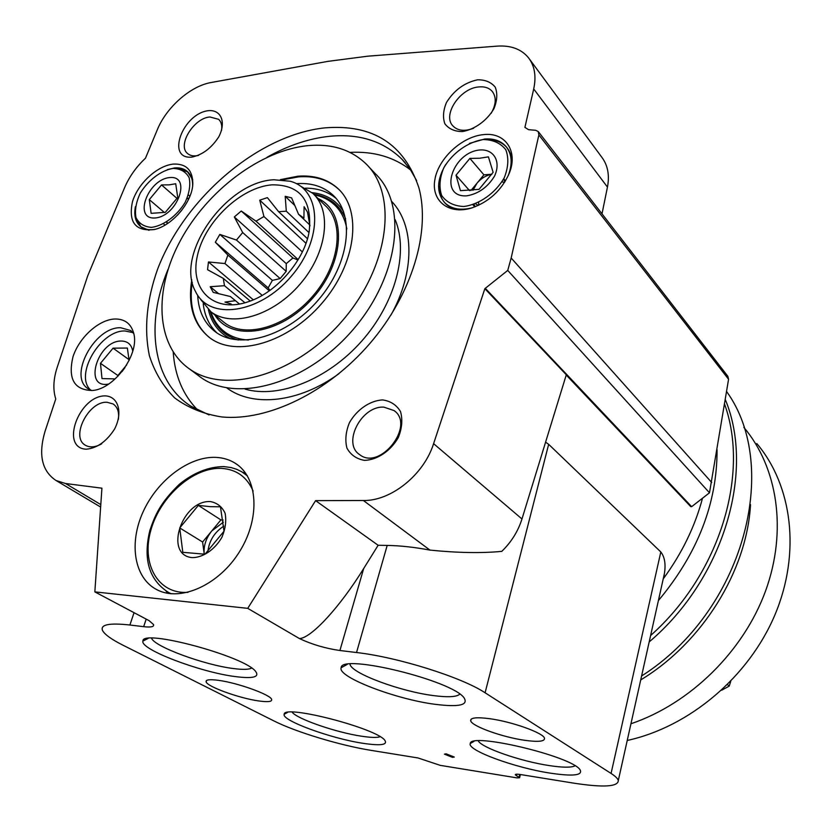 <?xml version="1.0" encoding="UTF-8"?>
<svg xmlns="http://www.w3.org/2000/svg" width="832" height="832" viewBox="0 0 832 832"><rect width="100%" height="100%" fill="white"/><g stroke="black" fill="none" stroke-linecap="round" stroke-linejoin="round"><path stroke-width="1.25" d="M627.234 740.47C689.343 726.918 748.758 676.905 774.935 614.848C801.091 552.739 792.21 485.389 756.818 443.56M630.958 723.757C690.227 703.664 743.371 651.529 765.513 591.115C787.571 530.608 777.608 467.355 743.85 427.378C777.608 467.355 787.571 530.608 765.513 591.115C743.371 651.529 690.227 703.664 630.958 723.757M727.522 684.622L729.227 686.088L721.635 690.248M730.746 681.356L729.227 686.088M750.526 504.639C746.762 571.002 702.478 642.554 640.723 679.931C702.478 642.554 746.762 571.002 750.526 504.639M146.193 619.133L143.666 626.673C150.956 627.494 154.242 626.798 153.546 624.572L149.157 620.693L94.848 591.885L247.728 608.348L315.598 500.635L363.397 500.51C391.061 501.114 423.894 474.729 433.597 443.664L484.858 288.673L507.738 270.421L511.17 258.003L538.866 134.93L538.231 131.529L535.673 130.291L528.59 129.698L524.898 127.4L533.707 88.962C536.422 76.326 534.685 65.926 528.497 57.772C521.321 49.098 510.9 45.219 497.214 46.124L367.91 56.17L327.943 61.36L211.203 82.503C190.58 85.935 166.369 107.286 157.279 129.823L145.465 158.226C136.198 166.941 129.23 176.79 124.54 187.772L87.755 275.756L57.231 367.224C53.331 379.163 52.832 389.75 55.754 398.975L45.084 431.174C38.147 454.605 41.818 471.058 56.077 480.522L65.53 483.517L101.92 488.186L94.848 591.885M315.598 500.635L378.144 545.272L387.192 545.418C400.223 545.636 414.482 547.196 429.946 550.098C457.569 552.885 481.52 553.311 501.779 551.366C511.368 542.048 518.097 531.253 521.976 518.981L566.301 374.785L484.858 288.673M641.597 675.979C743.194 611.707 781.55 467.386 726.575 391.477M485.607 288.652L691.642 506.678L690.747 506.626L566.228 375.014M545.584 442.146L548.662 444.319L485.098 692.786C462.124 677.394 398.018 657.197 356.533 652.527L339.914 650.51C325.53 648.44 312.062 644.478 299.499 638.602L247.728 608.348M702.51 498.222C694.98 526.458 682.032 553.155 663.666 578.282L664.414 573.55C665.902 564.148 664.706 556.951 660.816 551.97L548.662 444.319M382.522 399.911C369.886 400.65 356.938 409.562 349.482 422.583C345.769 431.652 344.916 440.17 346.944 448.126C350.709 454.948 356.585 459.035 364.562 460.377C377.343 459.95 390.749 450.892 398.341 437.476C402.054 428.158 402.771 419.526 400.514 411.58C396.5 404.893 390.499 401.003 382.522 399.911M477.568 79.799C464.526 82.628 454.158 90.178 446.482 102.461C443.186 110.365 442.645 117.447 444.85 123.729C448.698 128.856 454.48 131.477 462.197 131.581C474.469 129.657 487.063 120.588 493.938 108.659C497.224 100.568 497.65 93.413 495.238 87.173C491.171 82.17 485.285 79.716 477.568 79.799M208.603 110.646C182.697 113.318 165.61 159.619 191.807 157.123C202.457 154.877 211.453 148.117 218.785 136.833C226.335 122.242 221.25 109.658 208.603 110.646M105.518 395.886C79.113 395.138 59.54 448.157 86.247 449.207C97.178 448.157 106.642 441.407 114.639 428.948C123.001 412.537 118.425 396.625 105.518 395.886M483.662 134.607C462.072 136.458 438.37 158.382 434.886 179.577C430.924 200.866 448.864 215.238 471.921 207.886C488.946 201.822 501.27 190.549 508.903 174.086C518.721 151.642 505.502 131.966 483.662 134.607M173.545 164.081C157.508 165.443 137.883 183.498 132.454 201.781C128.222 222.321 135.47 231.577 154.211 229.549C172.37 225.763 192.494 201.822 192.816 183.643C192.67 170.144 186.254 163.623 173.545 164.081M115.326 318.989C99.299 319.218 79.269 337.158 72.998 356.772C67.735 378.997 74.277 390.239 92.622 390.499C114.962 388.7 140.015 353.382 133.609 332.925C130.915 323.69 124.821 319.041 115.326 318.989M215.779 457.371C189.02 456.227 157.29 480.272 143.052 511.95C128.627 543.556 134.191 578.323 157.113 589.815C180.918 602.264 219.617 584.594 239.99 550.93C260.666 517.41 257.764 477.152 235.31 463.299C229.549 459.659 223.038 457.683 215.779 457.371M324.886 127.868C258.232 134.794 184.798 197.881 157.612 269.152C146.65 300.071 143.894 328.89 149.354 355.597C154.638 372.174 163.082 386.287 174.699 397.935C188.022 407.826 203.809 414.17 222.071 416.988C267.914 421.262 327.985 392.34 370.001 343.335C412.027 294.341 430.862 231.254 418.818 187.574C404.061 143.915 372.746 124.01 324.886 127.868M416.645 180.638L410.145 169.229L402.074 159.359C383.5 141.201 359.424 133.505 329.857 136.261C309.026 138.445 288.111 145.434 267.103 157.227M168.064 269.308C145.101 323.918 152.339 381.087 190.57 406.006L209.071 414.95M173.212 352.144C174.876 375.908 183.123 395.294 197.964 410.311M410.727 170.082C394.035 157.061 373.776 151.164 349.95 152.381M197.163 374.691L200.803 377.406C237.058 403.52 307.341 383.302 353.163 329.493C399.36 276.006 407.742 204.506 375.409 173.794L368.472 166.462M308.027 145.631C260.749 150.238 207.646 190.289 180.606 240.178C153.452 289.983 155.584 345.363 189.582 369.023C225.867 395.158 296.556 374.566 342.815 320.247C389.449 266.25 398.122 194.303 365.758 163.602C350.854 149.51 331.614 143.52 308.027 145.631M191.797 279.843C187.626 305.656 193.679 325.01 209.966 337.927C236.371 357.843 288.319 342.753 322.078 303.087C356.148 263.671 362.471 210.798 338.021 188.604C327.558 179.109 314.163 174.98 297.825 176.218L280.384 179.639M339.394 189.956L338.686 189.27C328.224 179.774 314.829 175.646 298.49 176.883L282.703 179.816M192.234 282.131C188.75 306.176 194.355 324.553 209.04 337.241M197.673 295.214C198.484 311.199 204.37 323.398 215.342 331.802C239.574 350.251 287.331 336.398 318.302 299.998C349.554 263.838 355.358 215.238 332.738 194.906C323.242 186.358 311.106 182.614 296.327 183.664M210.891 311.771C213.595 320.289 218.296 327.059 224.994 332.093C231.483 336.856 239.294 339.508 248.446 340.049M346.84 228.935C345.03 218.847 340.839 210.746 334.298 204.641C328.796 199.607 322.14 196.352 314.33 194.865M214.874 314.985C231.234 342.098 280.706 334.714 312.79 298.043C345.332 261.789 346.85 211.536 317.99 198.453M222.633 321.235L224.588 322.806C245.388 338.894 286.489 327.007 313.061 295.766C339.882 264.742 344.843 222.924 325.177 205.504L314.309 194.844M200.751 299.582L210.954 311.823C231.764 327.922 273.146 315.744 300.03 284.149C327.163 252.762 332.353 210.642 312.655 193.222L300.061 185.869M273.884 179.764C226.179 181.605 174.554 254.696 195.572 291.595C209.206 320.736 259.407 313.997 291.2 276.38C323.534 239.221 321.766 189.488 290.202 181.251L273.884 179.764M272.168 184.829C240.812 187.096 204.381 221.978 197.298 256.121C189.467 290.43 214.604 314.07 249.382 301.371C277.129 291.918 304.387 260.125 309.161 231.67C312.437 200.346 300.102 184.735 272.168 184.829M253.313 299.832L208.458 261.966L224.942 263.546L227.864 255.06L215.332 242.226L219.825 234.416L236.454 240.053L242.684 232.544L234.322 216.954L241.249 211.016L255.996 221.166L263.952 216.538L259.74 200.19L267.374 197.621L278.626 211.702L286.291 211.182L285.21 196.31L291.606 197.87L298.553 214.282L303.919 218.119L304.086 206.71L307.486 212.129L309.962 225.898M208.458 261.966L207.553 269.693L223.288 278.387L224.474 285.698L210.194 286.718L213.21 292.365L230.35 296.514L235.446 300.685L224.983 302.089L231.244 304.054M303.306 217.558L303.919 218.119M309.816 224.983L298.553 214.282M294.902 205.577L285.21 196.31M308.984 232.596L286.291 211.182M307.476 238.732L278.626 211.702M305.989 243.298L259.74 200.19M302.349 251.93L263.952 216.538M298.178 259.626L255.996 221.166M297.96 259.99L292.937 257.982L241.249 211.016M292.937 257.982L286.26 263.64L234.322 216.954M286.26 263.64L286.177 271.346L242.684 232.544M286.177 271.346L280.176 278.585L236.454 240.053M280.176 278.585L272.386 280.374L219.825 234.416M272.386 280.374L268.143 287.893L215.332 242.226M269.298 290.815L227.864 255.06M268.143 287.893L269.942 290.358M262.205 295.37L224.942 263.546M250.245 301.059L223.288 278.387M244.941 302.796L224.474 285.698M218.681 293.717L210.194 286.718M235.154 300.498L230.35 296.514M239.533 304.075L235.446 300.685M602.004 213.845L607.454 187.096C609.71 175.157 607.797 165.162 601.713 157.113L529.464 59.072M378.144 545.272L363.688 568.526L339.914 650.51M299.499 638.602C311.688 637.905 340.371 606.33 363.688 568.526M452.514 757.359L454.282 757.047L446.16 753.834L444.402 754.146L452.514 757.359M362.877 743.288C331.001 738.535 281.278 720.418 284.19 714.272C283.254 704.122 377.083 728.395 384.873 740.376C387.826 744.952 380.494 745.919 362.877 743.288M435.115 704.309C395.595 699.286 337.158 676.915 341.151 667.742C340.579 653.162 452.816 680.555 464.121 697.944C468.551 705.172 458.89 707.294 435.115 704.309M550.347 773.157C514.873 767.811 466.7 750.204 470.288 743.506C470.059 732.108 571.667 756.205 580.018 769.725C583.107 775.393 573.217 776.537 550.347 773.157M235.102 676.562C200.252 672.214 139.828 649.303 142.927 641.087C141.502 628.42 245.378 656.448 255.715 671.549C259.709 677.165 252.834 678.839 235.102 676.562M489.642 718.692C476.507 716.997 470.194 717.714 470.694 720.824C471.786 726.201 502.538 737.214 524.711 740.303C538.148 742.154 544.752 741.499 544.513 738.338C543.941 733.117 512.096 721.646 489.642 718.692M218.473 680.337C209.57 679.162 205.462 679.692 206.138 681.928C207.449 686.774 239.616 698.329 258.7 700.939C267.873 702.218 272.189 701.73 271.648 699.462C270.847 694.803 237.734 682.822 218.473 680.337M143.666 626.673L129.896 625.009C109.429 622.773 100.287 624.551 102.471 630.365C104.499 634.39 111.374 639.35 123.074 645.247L273.905 720.918C295.755 732.025 340.527 745.534 371.186 750.381L418.018 757.962L440.253 765.357L516.994 777.889L519.594 777.764L515.289 774.81C515.226 774.093 516.974 774.01 520.541 774.55L573.498 783.11C603.242 787.686 618.186 786.812 618.311 780.51C617.75 778.544 615.337 776.183 611.073 773.438L485.098 692.786M691.642 506.678L709.488 492.794L728.572 379.257L727.834 376.272L538.346 131.674M711.714 482.508L511.17 258.003M709.488 492.794L507.738 270.421M210.61 501.613C182.187 499.47 163.426 555.121 192.182 557.617C202.956 557.679 214.718 549.692 221.842 537.41C225.472 528.83 226.564 520.77 225.098 513.23C222.102 506.802 217.277 502.934 210.61 501.613M210.226 506.657L198.359 505.398L179.722 527.925L182.811 552.323L204.994 554.216L224.006 531.222L220.459 506.802L210.226 506.657M166.119 591.115L167.908 593.33M245.523 473.034L242.746 472.378M223.174 520.062L220.906 519.906L202.602 542.027L204.225 554.008C203.434 546.021 205.941 538.346 211.754 530.962L223.434 522.122M220.906 519.906L198.359 505.398M202.602 542.027L179.722 527.925M223.798 526.146C214.531 532.178 209.227 540.602 207.875 551.429M132.756 351.187C131.539 344.583 127.764 341.203 121.41 341.037C97.604 340.35 82.732 389.314 108.67 384.03M129.116 360.485L127.358 348.046L113.069 348.161L100.474 363.324L102.003 378.581L114.41 378.882M132.995 332.623L125.06 330.98C100.443 329.93 73.85 375.419 90.75 390.156M133.754 333.518L130.541 330.491L120.671 327.735C94.172 326.633 67.392 377.572 88.785 389.126L91.863 390.582M129.106 359.705L113.069 348.161M126.651 364.967L117.884 375.534L100.474 363.324M117.884 375.534L117.957 376.241M124.987 367.567L122.044 371.582M169.759 177.57C147.94 179.202 132.954 219.534 155.012 217.984C177.299 216.611 192.119 175.292 169.759 177.57M169.187 184.85L161.533 184.922L149.302 199.618L151.122 213.335L165.339 212.337L177.726 197.444L175.718 183.747L169.187 184.85M173.108 168.418C161.169 170.352 148.314 180.045 140.306 193.086C136.115 202.03 134.659 210.163 135.959 217.495C138.975 223.579 144.186 226.876 151.59 227.365C163.644 225.711 176.956 215.831 185.13 202.384C189.332 193.201 190.674 184.964 189.145 177.674C185.879 171.746 180.534 168.657 173.108 168.418M192.65 185.734C192.774 179.41 190.954 174.606 187.19 171.34C183.914 168.636 179.733 167.502 174.647 167.929L167.398 169.593M135.387 206.7C133.754 215.665 135.522 222.3 140.702 226.606C144.425 229.414 149.209 230.329 155.033 229.341M136.053 217.776L140.795 226.678M140.889 226.762L149.022 230.308M192.733 179.629L187.19 171.34M187.938 172.026L178.443 168.626M480.21 149.937C451.724 152.1 438.017 197.829 466.846 195.832C478.421 193.804 487.635 187.252 494.499 176.176C501.228 161.803 494.156 149.188 480.21 149.937M479.627 158.236L469.893 158.402L456.009 175.178L460.439 190.663L479.034 189.353L493.126 172.318L488.415 156.863L479.627 158.236M483.226 139.547C467.802 141.929 452.348 153.057 443.768 167.887C439.587 178.027 438.89 187.242 441.667 195.51C446.555 202.374 453.908 206.034 463.736 206.502C479.388 204.495 495.487 193.118 504.254 177.767C508.404 167.305 508.924 157.966 505.794 149.739C500.583 143.094 493.054 139.693 483.226 139.547M508.165 175.76C512.762 163.748 512.013 153.962 505.908 146.39C500.802 140.774 493.698 138.32 484.588 139.038L469.414 143.406M445.588 164.663C436.665 179.972 436.332 192.618 444.6 202.592C451.162 208.957 460.252 210.725 471.869 207.896M439.358 186.846C439.296 193.606 441.293 199.139 445.37 203.445C448.885 207.012 453.471 209.165 459.118 209.893M511.898 163.114C511.961 156.749 510.214 151.476 506.646 147.285C502.996 143.177 498.108 140.743 491.972 139.994M166.785 221.967L167.045 223.85M166.91 221.884L167.627 223.475M165.038 225.087L163.53 223.818M189.894 196.269L188.417 194.969M189.103 198.151L187.138 198.307M177.081 198.494L161.533 184.922M164.445 212.545L149.302 199.618M188.687 199.056L187.013 198.578M181.896 210.09L177.538 215.145M491.878 174.242L483.902 174.845L470.912 190.549M491.858 174.283C486.21 175.271 481.281 178.214 477.058 183.113L472.919 190.351M473.99 204.37L475.176 206.742M475.53 203.809L478.296 205.41M503.651 178.911L504.847 181.917L503.838 178.558M474.687 206.773L472.888 204.734M483.902 174.845L469.893 158.402M469.56 190.642L456.009 175.178M478.639 202.488L478.774 205.192M504.556 182.374L501.925 181.875M118.362 419.515C119.33 412.194 117.572 407.014 113.1 403.967L107.11 402.282C88.514 400.816 70.002 437.58 85.613 445.359C90.147 447.793 95.514 447.262 101.722 443.789M221.51 130.562C222.29 125.632 221.322 121.888 218.629 119.319L209.955 116.979C193.742 117.957 176.873 145.61 187.71 153.629C190.424 155.865 194.054 156.447 198.609 155.376M491.171 113.277C496.163 104.478 496.527 97.198 492.274 91.437C489.122 87.859 484.598 86.362 478.712 86.944C459.93 88.234 442.042 115.284 452.982 126.006C457.798 130.832 464.662 131.591 473.585 128.284M383.895 407.139C361.452 405.538 341.931 443.394 359.642 454.626C379.954 471.078 415.584 425.474 394.108 410.592L383.895 407.139M251.586 668.065C248.851 669.625 242.726 669.77 233.21 668.512C204.225 664.966 154.17 646.578 151.559 638.196M575.068 765.814C571.334 767.707 562.671 767.624 549.068 765.554C520.562 761.301 481.634 747.822 478.244 740.854M459.805 694.148C456.726 696.998 447.938 697.476 433.441 695.594C400.774 691.506 352.404 673.733 350.095 664.602L349.95 664.061M380.141 736.736C377 737.807 370.75 737.63 361.39 736.185C336.045 732.441 296.618 718.838 292.105 712.109M649.178 641.94C724.006 578.614 755.154 471.141 725.265 399.495M650.614 635.523C720.086 573.872 749.871 473.689 724.526 403.998M658.393 600.6C697.642 553.582 717.194 503.298 717.07 449.727M226.741 387.878C252.949 407.555 299.177 402.74 338.988 373.662M390.884 315.162C415.074 272.085 414.461 225.347 391.799 201.542M245.097 389.116C278.782 398.84 327.704 379.527 361.494 341.359C395.356 303.274 408.824 252.179 395.19 219.721M203.216 303.742C204.63 315.765 209.186 325.468 216.882 332.873M335.982 198.307C327.725 191.516 317.543 188.136 305.448 188.167M208.406 309.712C211.557 323.315 219.003 333.018 230.714 338.822M343.522 211.401C336.367 200.398 325.863 194.147 311.99 192.629M210.142 311.199C214.375 326.04 223.756 335.65 238.295 340.049M345.634 218.806C339.55 204.838 328.9 196.633 313.664 194.189M607.454 187.096L533.707 88.962M521.976 518.981L433.597 443.664M429.946 550.098L363.397 500.51M100.797 504.587L65.53 483.517M519.73 774.426L519.033 777.286M516.818 774.197L516.433 775.788M660.816 551.97L611.073 773.438M134.056 612.685L129.896 625.009M387.192 545.418L356.533 652.527M728.572 379.257L538.866 134.93M253.136 491.109C246.99 476.944 236.454 469.362 221.541 468.385C193.586 466.929 160.378 496.101 150.925 529.984C140.962 563.857 158.007 594.516 188.011 592.332M170.768 593.726L168.782 592.613L171.34 593.778M247.374 475.862L241.675 471.723L236.579 469.258L231.109 467.563L223.839 466.575C208.666 466.742 193.898 472.586 179.525 484.12C160.243 502.819 155.189 514.79 149.906 530.306C142.802 559.374 149.094 580.143 168.782 592.613M405.267 162.864L402.074 159.359M200.803 377.406L189.582 369.023M338.686 189.27L338.021 188.604M334.641 196.799L332.738 194.906M224.588 322.806L210.954 311.823M100.63 507.052L56.077 480.522M520.385 774.519L519.594 777.764M664.414 573.55L618.311 780.51M247.073 475.374L245.18 474.063M237.713 464.974L235.31 463.299M131.362 331.105L130.541 330.491M141.586 227.344L140.702 226.606M506.646 147.285L505.908 146.39M445.37 203.445L444.6 202.592M505.471 180.898L504.036 179.192M113.734 404.404L113.1 403.967M492.71 91.988L492.274 91.437M395.044 411.393L394.108 410.592M206.138 681.928L206.596 680.472M470.694 720.824L471.11 719.202M148.179 638.414L142.927 641.087M473.97 741.354L470.288 743.506M347.225 664.404L341.151 667.742M350.095 664.602L350.251 664.04M287.56 712.421L284.19 714.272"/></g></svg>
